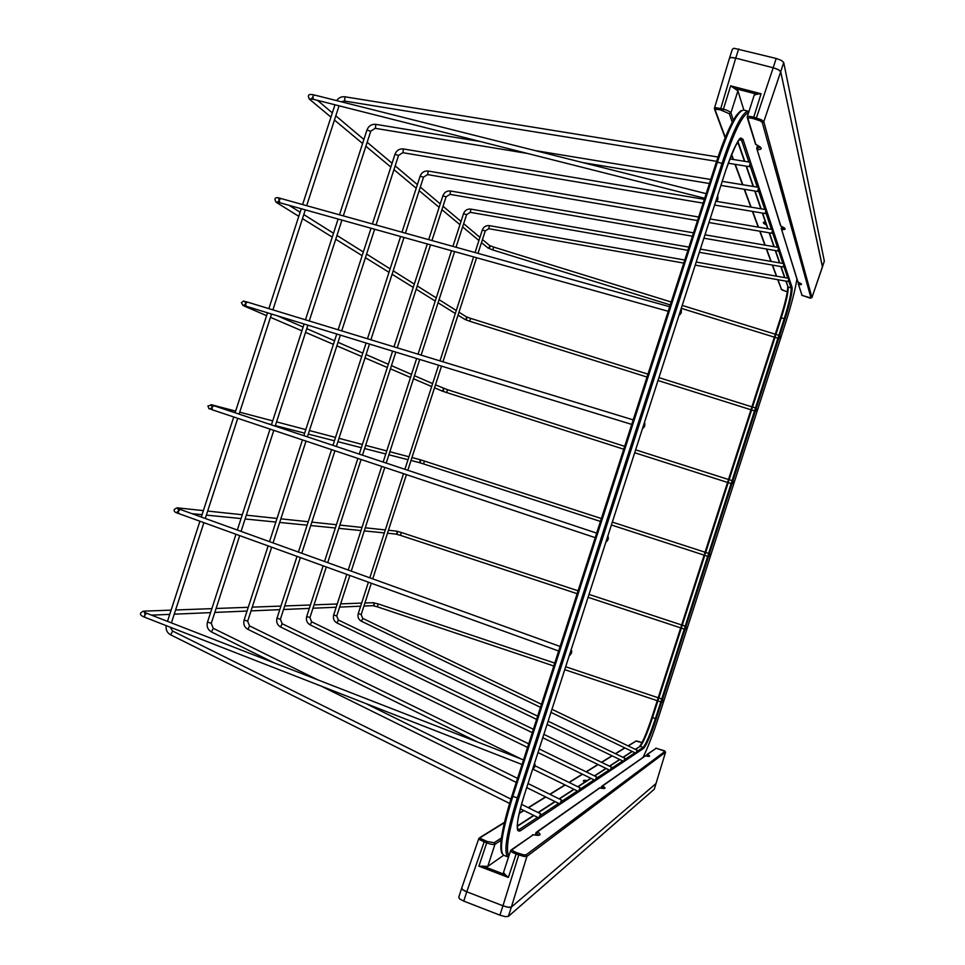 <?xml version="1.0" encoding="UTF-8"?>
<svg xmlns="http://www.w3.org/2000/svg" width="965" height="965" viewBox="0 0 965 965"><rect width="100%" height="100%" fill="white"/><g stroke="black" fill="none" stroke-linecap="round" stroke-linejoin="round"><path stroke-width="1.45" d="M772.603 229.598L771.867 233.265L772.603 229.598M595.115 780.371L596.659 776.958L595.115 780.371L538.012 752.543M778.55 247.498L777.85 250.972L778.55 247.498M610.073 770.384L611.545 767.151L610.073 770.384L542.776 737.755M783.93 263.674L783.266 266.979L783.93 263.674M623.595 761.373L624.982 758.297L623.595 761.373L547.071 724.438M788.815 278.366L788.176 281.515L788.815 278.366M635.863 753.195L637.19 750.251L635.863 753.195M765.981 209.682L765.209 213.554L765.981 209.682M578.469 791.469L580.11 787.862L578.469 791.469M758.574 187.403L757.754 191.504L758.574 187.403M559.833 803.893L561.57 800.069L559.833 803.893M750.215 162.289L749.359 166.655L750.215 162.289M538.832 817.91L540.69 813.833L538.832 817.91M643.51 425.408L643.414 427.99L644.729 426.011L644.825 423.43L643.51 425.408M634.705 452.73L732.133 483.899L732.652 482.404L733.074 480.98L635.633 449.835M606.84 539.097L606.756 541.51L608.155 539.399L608.252 536.974L606.84 539.097M611.4 524.996L708.72 556.624L709.203 555.201L709.649 553.717L612.329 522.101M570.146 652.883L570.05 655.151L571.557 652.883L571.654 650.627L570.146 652.883M588.071 597.299L685.283 629.397L685.741 628.034L686.212 626.478L589.012 594.404M533.416 766.789L533.319 768.912L534.924 766.487L535.008 764.364L533.416 766.789M564.742 669.662L661.821 702.218L662.279 700.916L662.762 699.287L565.683 666.755M680.144 311.828L680.036 314.578L681.266 312.72L681.362 309.97L680.144 311.828M657.997 380.512L755.547 411.211L756.077 409.655L756.488 408.304L658.926 377.617M716.742 198.356L716.633 201.287L717.767 199.55L717.876 196.607L716.742 198.356M681.278 308.33L778.936 338.582L779.491 336.954L779.889 335.651L682.207 305.423M747.959 118.671L747.163 117.187C747.296 116.162 749.443 116.138 753.593 117.127L761.361 119.732L763.81 121.638L762.266 122.471L760.239 120.866L753.315 118.599C749.817 117.766 748.032 117.79 747.959 118.671L755.836 144.388C762.434 147.79 762.977 149.551 757.441 149.647L757.018 148.164L760.529 147.259M715.897 107.682L716.44 109.262L715.174 109.974L714.365 108.478L715.897 107.682L723.231 109.093C727.477 110.336 730.035 111.602 730.891 112.893L733.726 121.288M755.957 119.298L773.182 67.767L735.716 58.129L773.182 67.767C777.464 69.01 779.973 70.336 780.709 71.748L763.81 121.638L811.963 297.497L822.482 266.859L780.709 71.748L822.433 266.991L824.279 261.25M714.51 108.008L729.395 58.467C729.552 57.321 731.651 57.212 735.716 58.129L720.36 109.865L716.44 109.262M747.308 116.705L754.22 95.101L756.922 94.244L734.232 88.31L737.923 90.855L730.891 112.893L729.359 113.737L720.36 109.865M743.87 110.094L737.923 90.855M734.232 88.31L730.662 85.825L761.059 93.762L756.922 94.244M810.323 298.149L811.915 297.618M755.583 144.292L747.513 118.442M757.875 145.486L756.705 148.284L780.649 225.967M757.018 149.43L780.83 226.039C786.149 228.596 786.499 229.767 781.903 229.537L781.553 228.343L784.473 228.054M782.096 226.654L781.276 228.452L797.85 282.033M781.553 229.344L797.995 282.082C802.434 284.12 802.687 284.952 798.755 284.579L798.465 283.589L800.853 283.589M729.564 57.924L732.363 49.251L733.955 48.262L776.174 58.467L773.182 67.767L778.309 69.685L780.709 71.748L783.701 62.472L824.327 261.117L811.963 297.497L810.998 297.992L762.266 122.471M776.174 58.467L781.312 60.385L783.701 62.472M729.407 58.527L730.975 57.502L735.716 58.129L738.707 48.877M502.041 839.634L494.949 844.315C493.513 844.797 490.715 844.303 486.517 842.819L479.714 839.731L478.905 838.271L480.437 837.524L481.077 838.766L487.168 841.504L494.201 842.722L501.414 838.006M665.548 752.193L526.902 856.389L523.826 856.438L515.973 853.977C512.017 852.372 510.268 851.142 510.726 850.31L512.258 849.562C511.824 850.262 513.271 851.287 516.613 852.638L523.573 854.857L526.142 854.809L665.03 751.337L656.26 748.213L647.431 754.425C650.868 756.367 650.193 756.85 645.404 755.848L602.618 785.968C606.515 788.393 605.574 789.056 599.772 787.971L537.517 831.782C541.992 834.978 540.569 835.992 533.223 834.797L532.982 834.737M503.633 855.267L487.747 866.437L483.272 866.256L505.238 874.664L503.513 872.481L510.582 850.744M484.635 840.539L466.758 891.781L502.958 905.785L466.758 891.781C462.898 890.176 461.234 888.898 461.765 887.933L461.813 887.897M526.142 854.809L526.902 856.389L511.378 907.064L656.14 783.447L511.378 907.064C509.978 907.715 507.168 907.293 502.958 905.785L519.17 853.615M654.318 789.093L665.512 752.302L664.318 750.71M505.238 874.664L508.338 877.438L478.905 866.184L483.272 866.256M538.699 835.316L536.299 832.723L537.517 831.782L536.13 832.409L535.527 835.135M599.591 787.923L537.119 831.709M603.849 788.526L601.641 786.728L602.618 785.968L601.472 786.487L601.159 788.224M645.271 755.812L602.293 785.908M648.552 756.355L646.622 755.064L647.431 754.425L646.297 756.041M654.282 789.225L508.362 916.4L505.226 916.617L499.93 915.158L463.755 901.105L466.758 891.781L462.512 889.561L461.753 887.945L478.761 838.694M463.755 901.105L459.509 898.861L458.761 897.221L461.596 888.451M508.362 916.4L511.378 907.064L508.253 907.257L502.958 905.785L499.93 915.158M428.219 171.082L427.664 174.581M420.221 176.137L423.514 177.198M277.1 618.191L280.405 619.265L282.214 623.8M280.622 626.973L282.142 623.728L528.699 743.846M450.571 191.046L450.028 194.363M442.947 195.835L446.083 196.836M306.786 616.514L309.934 617.54M310.175 624.862L311.671 621.846M470.86 209.152L470.329 212.312M463.574 213.711L466.59 214.628L456.035 247.245M333.745 614.982L336.737 615.972M336.99 622.956L338.401 620.061M489.352 225.665L488.845 228.693M482.379 230.008L485.25 230.924M358.305 613.595L361.175 614.536M361.429 621.207L362.78 618.444M403.467 148.996L402.912 152.675M395.071 154.34L398.533 155.462M244.229 620.049L247.703 621.171M247.909 629.301L249.609 625.971M375.916 124.413L375.349 128.297M367.074 130.07L370.729 131.264M207.62 622.111L211.287 623.294M211.48 631.894L213.301 628.396M345.072 96.874L344.505 100.987M170.672 634.801L172.626 631.11M518.7 798.308L512.813 796.366C502.053 831.299 498.977 850.925 503.561 855.243L507.916 856.896C503.404 852.614 506.541 832.988 517.312 798.043L722.037 163.314C733.46 129.37 742.194 112.012 748.201 111.24L743.713 110.046C737.61 110.794 728.84 128.14 717.417 162.06L723.304 163.929L518.7 798.308C508.531 831.13 505.274 850.322 508.917 855.871M501.884 852.843C498.917 845.955 502.27 826.969 511.92 795.884C501.957 828.054 498.688 847.294 502.138 853.591M517.445 829.598L519.351 829.442L517.288 828.67M661.604 702.146L656.236 718.804C650.772 735.234 646.55 745.113 643.571 748.418L520.063 830.962C515.238 832.264 516.649 820.298 524.284 795.076L533.38 766.873M636.731 751.614L643.076 747.417L640.145 746.367L635.452 749.419M632.28 751.482L623.161 757.416M619.832 759.588L609.639 766.222M606.141 768.502L594.657 775.981M590.966 778.381L577.987 786.825M574.103 789.358L559.338 798.972M555.213 801.662L538.313 812.663M533.922 815.522L517.204 826.402M520.063 830.962L519.351 829.442L537.589 817.343M540.135 815.654L558.675 803.363M561.039 801.794L577.372 790.962M579.591 789.503L594.078 779.889M596.153 778.514L609.096 769.937M611.05 768.647L622.654 760.951M624.512 759.72L634.97 752.784M639.711 746.343C642.895 741.904 646.96 732.218 651.906 717.284L657.249 700.687L651.906 717.272L652.521 717.586C647.201 733.581 643.076 743.171 640.145 746.367L635.26 749.323M643.571 748.418L643.076 747.417C645.971 744.208 650.096 734.606 655.416 718.599L652.521 717.586L657.901 700.904M658.48 717.514C653.112 733.979 647.998 747.212 643.136 757.199C647.998 747.212 653.1 733.991 658.468 717.514L786.017 321.514C791.433 304.47 795.064 290.405 796.897 279.343C795.064 290.417 791.433 304.47 786.017 321.514L658.48 717.49M657.672 699.372L680.699 627.889L657.672 699.372M681.145 626.514L704.136 555.128L681.133 626.514M704.595 553.705L728.032 480.932L704.595 553.705M728.491 479.521L751.458 408.207L728.491 479.521M751.892 406.856L774.871 335.518L751.892 406.856M780.601 317.702L775.281 334.228L780.601 317.702L784.231 318.667C789.225 302.6 791.517 292.335 791.083 287.884L788.103 287.027C788.562 291.49 786.294 301.743 781.288 317.811L775.932 334.433M775.522 335.724L752.543 407.061M752.109 408.412L729.142 479.726M728.684 481.137L705.246 553.91M704.788 555.345L681.785 626.731M681.35 628.094L658.323 699.589M656.236 718.804L655.416 718.599L660.808 701.881M661.23 700.566L684.257 629.059M684.704 627.684L707.695 556.286M708.153 554.863L731.603 482.066M732.049 480.654L755.028 409.329M755.462 407.978L778.441 336.628M778.864 335.338L784.231 318.667L785.015 318.993L779.672 335.591M779.25 336.881L756.271 408.231M755.836 409.582L732.857 480.92M732.399 482.331L708.961 555.116M708.503 556.552L685.5 627.95M685.053 629.325L662.026 700.831M787.705 286.75C787.717 292.214 785.353 302.528 780.613 317.69C785.329 302.636 787.693 292.323 787.717 286.774M716.766 198.271L725.813 170.226C734.293 145.462 740.034 135.233 743.05 139.515L792.072 287.353C792.506 291.949 790.154 302.491 785.015 318.993M739.299 139.708L741.578 140.323L740.083 138.924M737.948 141.505L744.787 161.348M746.452 166.185L753.46 186.51M755.028 191.058L761.156 208.838M762.627 213.12L768.031 228.789M769.431 232.842L774.207 246.726M775.534 250.574L779.792 262.926M781.059 266.593L784.871 277.655M786.077 281.141L788.103 287.027L785.824 281.104M792.072 287.353L791.083 287.884L788.55 280.333M787.826 278.173L783.664 265.749M782.892 263.469L778.273 249.694M777.464 247.281L772.314 231.926M771.457 229.368L765.679 212.167M764.775 209.441L758.261 190.057M757.284 187.138L749.901 165.136M748.852 162.011L741.578 140.323L743.05 139.515M741.602 110.565C740.445 111.795 743.002 108.116 736.765 114.895C730.662 123.592 723.871 139.286 716.404 161.963C726.512 131.735 734.703 114.751 740.975 111.023M748.611 112.64C742.604 114.473 734.172 131.566 723.304 163.929M717.417 162.06L512.813 796.366L511.945 795.811L716.38 162.036L717.417 162.06M533.44 766.705L570.122 652.967M570.17 652.798L606.816 539.182M606.876 539.013L643.486 425.493M643.534 425.324L680.12 311.912M680.168 311.743L716.718 198.44M511.945 795.811L716.38 162.036M517.469 829.683L518.109 830.781C516.094 826.233 518.157 814.327 524.297 795.076L524.309 795.003M716.826 198.115L725.789 170.298M241.455 302.588C245.424 300.067 241.383 300.959 247.281 302.045L245.629 303.71L246.039 306.219L243.204 305.447L245.484 304.289M241.419 302.672L243.011 305.531L244.229 305.688M434.515 387.773L441.861 390.921L443.695 389.932L442.851 388.087M441.765 390.897L446.638 392.562L447.543 389.703L624.669 446.325M596.672 533.126L213.76 405.686L211.974 407.459L212.348 409.823C207.173 407.17 210.081 411.018 207.909 406M418.726 462.44L423.538 463.936L424.479 461.077L601.376 518.543M411.018 460.462L418.858 462.476L420.559 461.463L419.498 459.533M211.781 405.023L207.921 405.951M560.11 646.466L180.202 509.423L178.308 511.305L178.634 513.525C174.942 512.536 173.519 511.197 174.339 509.508M395.746 534.043L400.439 535.346L401.392 532.499L578.071 590.797M387.484 533.223L396.036 534.079L397.423 533.03L396.506 531.136L388.437 530.255M178.766 508.881L177.053 507.819L174.4 509.327M523.525 759.901L146.608 613.233L144.593 615.224L144.895 617.311C141.155 615.887 139.78 614.476 140.745 613.089M372.731 605.67L377.315 606.804L378.292 603.945L554.754 663.088M363.926 606.056L373.166 605.658L374.263 604.657L373.358 602.739L364.927 602.968M145.438 612.739L143.146 611.183L140.842 612.787M274.965 199.272C275.194 197.439 277.136 197.174 280.791 198.476L279.247 200.044L279.693 202.71L277.124 202.18L279.054 200.853M274.892 199.478L276.062 202.216L278.294 202.348M458.001 315.169L464.973 319.451L466.819 318.438L466.083 316.665M464.732 319.355L469.714 321.236L470.606 318.366L647.949 374.155M308.438 96.03C308.39 94.413 310.332 94.063 314.276 94.98L312.841 96.476L313.311 99.298L310.923 98.949L312.491 97.755M308.342 96.367L309.198 98.973L312.105 99.033M481.463 242.625L488.073 248.017L489.918 246.992L489.303 245.291M487.699 247.836L492.765 249.959L493.646 247.076L671.218 302.021M798.827 282.468L798.224 283.65L802.072 295.423L810.998 297.992M801.686 295.157L810.057 298.125M761.361 119.732L760.239 120.866M782.627 290.212L787.042 291.671M777.935 279.705L781.566 289.536L782.796 290.284M781.566 289.536L777.706 279.669M781.3 228.367L781.891 226.558L781.3 228.367M756.729 148.212L757.646 145.353L756.729 148.212M766.451 225.002C762.652 223.036 762.302 222.022 765.402 221.962M738.563 144.243L736.85 143.266M732.266 122.241L729.359 113.737M715.174 109.974L725.306 137.368M731.579 154.328L733.497 159.527M735.294 164.376L742.833 184.761M744.51 189.321L751.108 207.161M752.7 211.456L758.514 227.173M760.01 231.238L765.161 245.17M766.596 249.03L771.18 261.431M772.531 265.11L776.644 276.207M722.978 110.553L730.662 85.825M761.059 93.762L753.315 118.599M765.426 222.01L764.087 222.3L765.896 223.398M785.413 291.201L787.054 291.683M798.453 284.422L802.072 295.423M637.395 741.132L636.128 741.036L628.215 745.933M642.014 742.604L637.551 741.168M479.714 839.731L481.077 838.766M664.547 750.83L655.814 748.189M665.03 751.337L665.512 752.302L654.282 789.213M523.826 856.438L523.573 854.857M600.93 788.188L601.448 786.572L600.93 788.188M536.082 832.53L535.261 835.111L536.094 832.53M494.201 842.722L494.949 844.315L487.747 866.437M511.836 849.477L533.223 834.797L512.258 849.562M516.613 852.638L508.338 877.438M478.905 866.184L487.168 841.504M624.946 747.959L615.586 753.762M612.172 755.885L601.69 762.374M598.095 764.606L586.31 771.904M582.522 774.256L569.193 782.519M565.201 784.991L550.038 794.388M545.804 797.018L528.458 807.765M523.947 810.564L519.158 813.531M504.357 822.699L480.437 837.524M517.276 824.93L518.712 825.111M584.681 782.217C582.365 780.516 583.198 779.973 587.19 780.589M585.695 781.553L584.139 781.722M656.26 748.213L647.153 754.377M628.034 745.849L636.128 741.036M642.027 742.592L635.706 741.011M698.648 217.004L428.122 171.046C424.335 170.721 421.681 172.373 420.173 176.004M276.979 618.263C276.074 622.099 277.257 624.994 280.538 626.961L527.541 747.441M772.567 229.561L710.107 218.946M697.49 220.587L427.555 174.593L423.538 177.15L405.397 233.156M404.009 237.45L370.886 339.776M369.498 344.047L336.339 446.481M334.952 450.752L301.768 553.271M300.368 557.565L280.381 619.301M539.17 748.949L596.659 776.958M420.161 176.052L401.983 232.203M400.596 236.497L367.484 338.739M366.097 343.009L332.961 445.36M331.586 449.63L298.414 552.064M297.027 556.359L277.003 618.215M771.867 233.265L708.949 222.541M693.533 232.842L450.486 190.998C446.867 190.684 444.334 192.252 442.899 195.714M306.689 616.575C305.821 620.23 306.954 622.992 310.091 624.85L532.306 732.676M778.526 247.462L704.993 234.809M692.448 236.232L449.931 194.363L446.095 196.8L431.946 240.538M430.547 244.857L397.218 347.822M395.831 352.116L362.478 455.178M361.091 459.485L327.702 562.631M326.303 566.95L309.922 617.576L311.599 621.786L533.404 729.275M543.874 734.353L611.545 767.151M442.887 195.762L428.689 239.634M427.29 243.952L393.997 346.833M392.598 351.127L359.269 454.117M357.882 458.411L324.517 561.485M323.118 565.804L306.701 616.526M777.85 250.972L703.895 238.21M688.938 247.112L470.787 209.116C467.325 208.802 464.901 210.31 463.538 213.615M333.649 615.043C332.829 618.529 333.914 621.171 336.918 622.944L536.6 719.383M783.906 263.65L700.373 249.103M454.624 251.588L421.126 355.12M419.739 359.438L386.205 463.079M384.806 467.398L351.248 571.123M349.849 575.466L336.725 616.008L338.341 620.013L537.638 716.151M548.12 721.205L624.982 758.297M463.526 213.651L452.935 246.389M451.524 250.719L418.05 354.179M416.651 358.498L383.153 462.066M381.754 466.385L348.22 570.026M346.809 574.368L333.661 615.007M687.9 250.333L470.244 212.324L466.59 214.628M783.266 266.979L699.336 252.323M684.764 260.031L489.303 225.629C485.974 225.328 483.658 226.763 482.343 229.923M368.413 582.184L358.244 613.607C357.448 616.985 358.485 619.506 361.368 621.207L540.484 707.333M788.791 278.342L696.199 262.046M683.775 263.095L488.772 228.693L485.262 230.888L478.001 253.361M476.589 257.727L442.935 361.779M441.524 366.121L407.833 470.281M406.434 474.623L372.719 578.867M371.308 583.234L361.175 614.572L362.731 618.396L541.474 704.269M550.967 712.375L635.839 753.195M551.956 709.299L637.19 750.251M482.331 229.959L475.033 252.541M473.622 256.895L439.992 360.886M438.58 365.216L404.914 469.304M403.515 473.646L369.824 577.818M788.176 281.515L695.21 265.11M704.341 199.333L403.37 148.948C399.377 148.61 396.603 150.359 395.011 154.183M244.085 620.133C243.132 624.174 244.362 627.226 247.8 629.289L477.699 742.061M765.945 209.646L715.813 201.251M703.123 203.133L402.779 152.687L398.557 155.401L376.024 224.978M374.637 229.236L341.719 330.874M340.343 335.12L307.401 436.856M306.026 441.102L273.047 542.909M271.66 547.179L247.679 621.219L249.513 625.887L521.148 758.973M532.692 769.045L578.421 791.481M535.105 765.812L580.11 787.862M394.987 154.243L372.406 223.977M371.03 228.235L338.136 329.777M336.761 334.023L303.842 435.673M302.467 439.907L269.512 541.642M268.137 545.901L244.109 620.073M765.209 213.554L714.582 205.05M480.558 141.59L375.795 124.34C371.609 124.015 368.678 125.86 367.002 129.889M207.463 622.208C206.45 626.478 207.74 629.699 211.359 631.882L273.964 662.786M758.526 187.343L722.218 181.372M710.747 179.478L534.851 150.528M527.626 153.495L375.204 128.321L370.753 131.192L343.311 215.871M341.936 220.104L309.258 320.959M307.895 325.169L275.182 426.132M273.819 430.342L241.069 531.377M239.706 535.611L211.275 623.354L213.193 628.299L317.521 679.734M321.297 686.163L516.263 782.422M526.709 787.585L559.772 803.917M365.663 703.473L517.566 778.369M528.012 783.532L561.57 800.069M366.977 129.961L339.487 214.809M338.112 219.031L305.459 319.801M304.096 324.011L271.406 424.877M270.043 429.087L237.342 530.038M235.967 534.26L207.487 622.148M757.754 191.504L720.915 185.413M709.444 183.519L582.86 162.615M718.02 157.03L344.915 96.79C341.489 96.404 338.727 97.682 336.628 100.613M166.173 625.622C165.642 629.723 167.102 632.787 170.528 634.777L509.568 803.411M750.167 162.216L729.757 158.923M339.053 105.812L306.677 205.678M305.314 209.875L272.902 309.861M271.551 314.035L239.091 414.13M237.74 418.303L205.268 518.47M203.904 522.668L171.42 622.883M520.304 808.754L538.747 817.922M170.274 627.226L172.506 630.989L510.907 799.056M521.498 804.315L540.69 813.833M334.964 104.775L302.612 204.544M301.249 208.73L268.861 308.631M267.51 312.793L235.098 412.791M233.735 416.964L201.299 517.035M199.936 521.221L167.476 621.351M716.597 161.348L344.324 101.011L341.296 101.795M749.359 166.655L728.189 163.218M725.813 170.226C734.51 146.68 739.685 136.053 741.301 138.345L740.155 138.864M508.555 856.992L507.916 856.896M748.924 111.663L748.201 111.24M651.906 717.284C646.924 732.326 642.847 742.013 639.686 746.343M632.087 751.397L622.968 757.32M619.639 759.491L609.422 766.126M605.923 768.405L594.44 775.872M590.749 778.273L577.758 786.716M573.861 789.249L559.097 798.851M554.959 801.541L538.048 812.53M533.657 815.389L517.216 826.076M737.73 141.831L744.449 161.3M746.126 166.125L753.146 186.462M754.714 190.998L760.854 208.79M762.338 213.072L767.742 228.741M769.141 232.794L773.942 246.678M775.269 250.526L779.539 262.89M780.806 266.545L784.617 277.606M524.297 795.076L533.331 767.03M533.488 766.548L570.074 653.124M570.231 652.642L606.768 539.339M606.925 538.856L643.438 425.649M643.595 425.167L680.072 312.069M680.228 311.586L716.669 198.597M643.414 427.99L642.75 427.784M631.737 424.407L246.039 306.219M277.474 315.844L303.119 327.051M306.761 328.643L334.566 340.79M338.015 342.298L362.828 353.13M366.097 354.565L388.352 364.275M391.452 365.639L411.512 374.396M414.48 375.699L432.634 383.624M435.468 384.866L447.543 389.703M446.638 392.562L623.74 449.22M243.18 305.603L266.593 315.651M270.477 317.328L301.888 330.814M305.555 332.382L333.42 344.348M336.869 345.844L361.73 356.519M365.011 357.919L387.303 367.496M390.415 368.835L410.523 377.472M413.49 378.75L431.681 386.555M245.689 303.517L244.905 301.623M644.825 423.43L644.21 423.237M633.209 419.884L247.281 302.045M209.996 408.846L211.902 407.737M606.756 541.51L606.141 541.305M595.212 537.662L212.348 409.823M267.993 423.744L271.491 424.636M275.339 425.625L304.651 433.152M308.293 434.093L334.445 440.8M337.895 441.693L361.344 447.712M364.625 448.556L385.759 453.984M388.883 454.78L408.026 459.702M423.538 463.936L600.447 521.438M419.606 459.569L424.479 461.077M211.106 404.649L235.641 411.114M239.718 412.188L272.709 420.873M276.557 421.886L305.809 429.594M309.439 430.547L335.531 437.422M338.98 438.327L362.382 444.491M365.651 445.36L386.76 450.92M389.872 451.741L408.979 456.771M411.959 457.555L419.534 459.545M213.76 405.686L210.889 404.673L212.179 406.965M608.252 536.974L607.6 536.757M176.969 512.162L178.272 511.281M558.651 651.025L178.634 513.525M191.939 513.657L202.059 514.671M206.365 515.105L241.045 518.567M245.098 518.977L275.857 522.053M279.681 522.439L307.123 525.177M310.742 525.539L335.362 528M338.799 528.35L360.982 530.569M364.263 530.895L384.347 532.909M400.439 535.346L577.142 593.692M396.301 531.088L401.392 532.499M177.451 507.855L203.374 510.618M207.668 511.064L242.287 514.743M246.328 515.165L277.027 518.434M280.839 518.832L308.233 521.739M311.852 522.125L336.411 524.731M339.849 525.093L361.996 527.445M365.265 527.795L385.312 529.93M180.202 509.423L177.729 508.362L178.585 510.63M571.654 650.627L570.954 650.374M522.041 764.509L144.895 617.311M151.517 615.139L169.744 614.367M174.243 614.174L210.575 612.618M214.809 612.437L247.028 611.05M251.033 610.881L279.766 609.651M283.565 609.494L309.343 608.384M312.95 608.227L336.182 607.238M339.608 607.094L360.645 606.189M377.315 606.804L553.813 665.995M372.985 602.667L378.292 603.945M143.749 611.159L171.107 610.145M175.594 609.989L211.866 608.638M216.088 608.481L248.246 607.299M252.239 607.142L280.924 606.08M284.711 605.948L310.441 604.995M314.035 604.862L337.231 603.994M340.657 603.873L361.646 603.089M146.608 613.233L144.412 612.136L145.027 614.102M535.008 764.364L534.284 764.087M680.036 314.578L679.324 314.373M668.238 311.285L279.693 202.71M289.15 205.352L300.115 212.252M303.794 214.568L333.504 233.253M336.966 235.436L363.322 252.01M366.591 254.072L390.113 268.861M393.213 270.815L414.299 284.084M417.254 285.942L436.264 297.896M439.075 299.669L456.288 310.501M458.966 312.19L466.36 316.834L470.606 318.366M469.714 321.236L647.02 377.05M276.448 202.457L298.788 216.329M302.479 218.621L332.262 237.101M335.736 239.26L362.14 255.653M365.421 257.691L388.992 272.323M392.092 274.253L413.237 287.377M416.192 289.211L435.251 301.044M438.062 302.781L455.311 313.492M279.175 200.02L278.704 198.778M669.71 306.725L280.791 198.476M716.633 201.287L715.861 201.094M704.691 198.271L313.311 99.298M317.485 100.348L332.334 112.869M335.808 115.812L363.889 139.491M367.158 142.253L392.067 163.266M395.168 165.871L417.387 184.617M420.318 187.089L440.245 203.904M443.031 206.257L461.005 221.419M463.658 223.663L479.931 237.378M482.476 239.525L489.665 245.593L493.646 247.076M492.765 249.959L670.289 304.928M309.681 99.383L330.959 117.115M334.445 120.034L362.587 143.508M365.868 146.234L390.837 167.054M393.937 169.647L416.217 188.223M419.16 190.672L439.147 207.33M441.934 209.67L459.955 224.688M462.609 226.908L478.917 240.502M706.175 193.663L314.276 94.98M785.426 291.213L781.192 289.283M714.751 109.769L725.137 137.778M731.41 154.726L733.171 159.478M734.968 164.327L742.519 184.713M744.208 189.261L750.818 207.113M752.411 211.407L758.237 227.125M759.745 231.19L764.895 245.122M766.331 248.982L770.926 261.382M772.29 265.061L776.403 276.159M755.692 144.364L760.311 147.054M780.733 226.015L784.376 227.981M797.573 281.804L800.95 283.601M538.41 835.34L532.559 834.761M603.788 788.526L599.217 787.947M648.697 756.391L644.934 755.836M584.718 782.181L584.102 781.747M624.765 747.875L615.393 753.665M611.979 755.788L601.485 762.278M597.89 764.509L586.093 771.807M582.305 774.147L568.976 782.41M564.971 784.883L549.809 794.267M545.563 796.897L528.205 807.645M523.693 810.431L519.23 813.193M504.442 822.349L480.051 837.451"/></g></svg>
